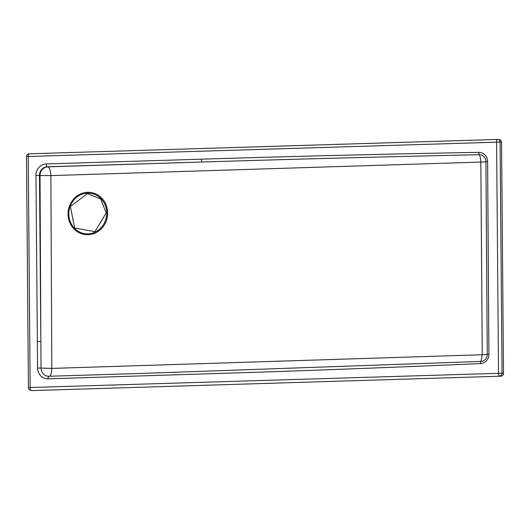 <?xml version="1.0" encoding="UTF-8"?>
<svg xmlns="http://www.w3.org/2000/svg" width="530" height="530" viewBox="0 0 530 530"><rect width="100%" height="100%" fill="white"/><g stroke="black" fill="none" stroke-linecap="round" stroke-linejoin="round"><path stroke-width="0.79" d="M49.045 376.267A8.46 3.008 88.3 0 0 51.807 368.403L482.254 354.736L480.942 361.42A6.936 6.459 -82 0 0 487.269 354.332A8.46 0.543 -0.3 0 1 482.254 354.736L480.829 162.074L50.873 175.615L51.807 368.403L41.048 368.078L40.863 341.545L37.358 341.486L37.59 368.025A11.156 10.388 -82 0 0 48.084 378.837L247.934 372.537C322.942 370.072 400.488 367.085 480.564 363.58A9.162 8.526 -82 0 0 488.918 354.219L487.613 161.544A9.494 8.838 -82 0 0 478.795 152.342C384.641 154.064 292.176 156.343 201.4 159.179L46.289 163.936A11.17 10.401 -82 0 0 35.967 175.403L37.358 341.486M46.289 163.936A2.71 0.974 88.2 0 0 47.289 166.771L47.852 166.851C49.628 167.599 50.635 170.521 50.873 175.615L40.035 175.543L40.863 341.545L39.472 175.463L40.035 175.543A8.46 7.877 -82 0 1 47.852 166.851L202.407 162.014C293.004 159.172 385.283 156.734 479.252 154.707A8.46 3.206 -91.8 0 1 480.829 162.074A8.46 0.47 179.5 0 0 485.93 161.676L487.269 354.332L488.918 354.219M48.084 378.837A2.71 0.974 88.3 0 1 48.985 376.267A2.71 0.974 88.3 0 0 48.985 376.267L147.194 373.246L480.942 361.42A2.71 0.974 -92.6 0 0 480.564 363.58M30.766 390.332A2.71 2.524 -82 0 0 31.171 390.352A2.71 0.974 -91.8 0 1 30.164 387.509L28.434 387.668A2.71 2.71 0 0 0 30.766 390.332L32.237 390.537A2.71 2.524 -82 0 0 32.635 390.557L500.996 376.194A2.71 2.524 -82 0 0 503.5 373.411L501.565 142.278A2.71 2.524 -82 0 0 499.412 139.675L497.948 139.47A2.71 2.524 -82 0 0 497.551 139.443A2.71 0.974 88.2 0 0 497.484 139.443L497.484 139.443A2.71 0.974 88.2 0 0 496.59 142.013L498.531 373.147A2.71 0.974 88.2 0 0 499.532 375.989A2.71 2.524 -82 0 0 502.029 373.206L30.164 387.509L28.229 156.376A2.71 0.974 -91.8 0 1 29.123 153.806L29.123 153.806A2.71 0.974 -91.8 0 1 29.183 153.806L497.425 139.45M26.5 156.535L500.095 142.073A2.71 2.524 -82 0 0 497.948 139.47A2.71 2.71 0 0 0 497.484 139.443L29.123 153.806A2.71 2.71 0 0 0 26.5 156.535L28.434 387.668M68.774 214.113A20.365 18.961 -82 0 0 87.934 233.849A20.365 18.961 -82 0 0 106.749 212.947A20.365 18.961 -82 0 0 106.749 212.934A20.365 18.961 -82 0 0 87.582 193.192A20.365 18.961 -82 0 0 68.774 214.113M70.563 224.21A21.233 19.769 -82 0 0 104.847 224.024A21.233 19.769 -82 0 0 88.139 192.31A21.233 19.769 -82 0 0 70.563 224.21M35.967 175.403L39.472 175.463A8.46 7.877 -82 0 1 47.289 166.771L202.407 162.014A2.71 0.974 -91.8 0 1 201.4 159.179M37.59 368.025L41.048 368.078A8.454 7.87 -82 0 0 48.681 376.274A8.454 7.87 -82 0 0 48.965 376.267M487.613 161.544L485.93 161.676A7.195 6.698 -82 0 0 479.252 154.707A2.71 0.98 -91 0 1 478.795 152.342M501.565 142.278L500.095 142.073L502.029 373.206L503.5 373.411M32.635 390.557L500.996 376.194M106.232 212.927L94.93 231.663L74.631 227.993L70.404 206.428L87.47 193.609L100.667 199.028L106.232 212.927M48.681 376.274L147.188 373.246"/></g></svg>
